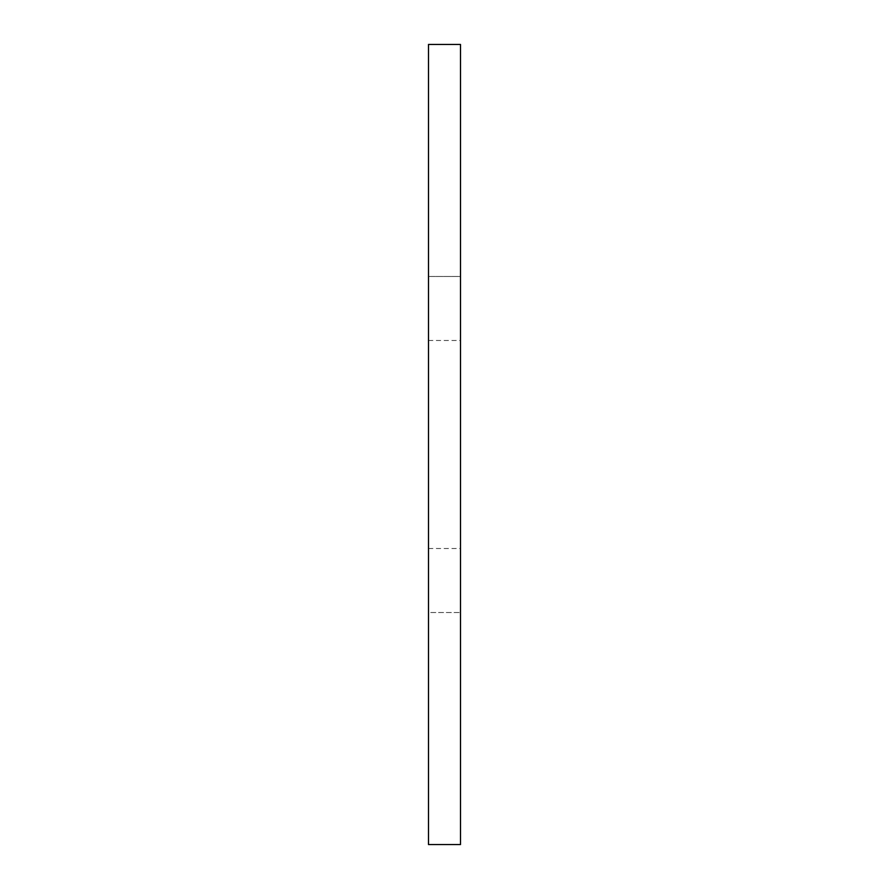 <?xml version="1.0" encoding="UTF-8"?>
<svg xmlns="http://www.w3.org/2000/svg" width="889" height="889" viewBox="0 0 889 889"><rect width="100%" height="100%" fill="white"/><g stroke="black" fill="none" stroke-linecap="round" stroke-linejoin="round"><path stroke-width="0.67" stroke-dasharray="4.45 3.33" d="M460.502 444.5L460.502 612.521L460.502 444.5M428.498 444.5L428.498 612.521L428.498 444.5M428.498 844.55L428.498 44.45L428.498 276.479L460.502 276.479L460.502 44.45L460.502 844.55M460.502 276.479L460.502 612.521L460.502 276.479L428.498 276.479L428.498 612.521L460.502 612.521L428.498 612.521L428.498 276.479M428.498 340.487L460.502 340.487M428.498 548.513L460.502 548.513"/><path stroke-width="1.33" d="M460.502 44.45L460.502 844.55L428.498 844.55L428.498 44.45L460.502 44.45L428.498 44.45"/></g></svg>
